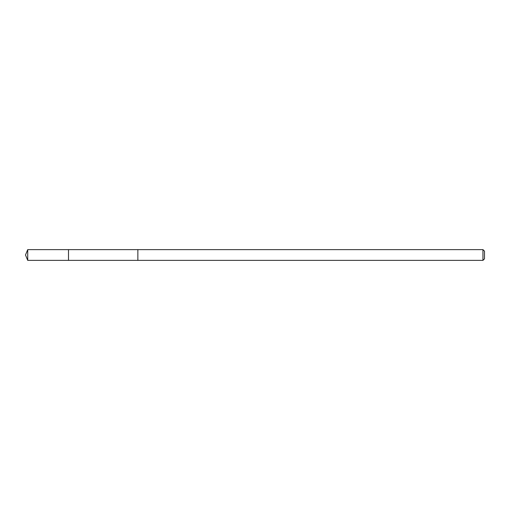 <?xml version="1.0" encoding="UTF-8"?>
<svg xmlns="http://www.w3.org/2000/svg" width="510" height="510" viewBox="0 0 510 510"><rect width="100%" height="100%" fill="white"/><g stroke="black" fill="none" stroke-linecap="round" stroke-linejoin="round"><path stroke-width="0.38" stroke-dasharray="2.55 1.91" d="M68.493 249.626L68.493 260.374L68.493 249.626M27.725 260.374L27.725 249.626M137.859 260.374L137.859 249.626L137.859 260.374M482.951 260.374L482.951 249.626M484.5 258.825L484.5 251.175"/><path stroke-width="0.76" d="M68.493 250.601L68.493 249.626L27.725 249.626L27.725 260.374L68.493 260.374L68.493 249.626L137.859 249.626L137.859 260.374L68.493 260.374L68.493 250.601M137.859 249.626L137.859 260.374L482.951 260.374L482.951 249.626L137.859 249.626M482.951 249.626L484.5 251.175L484.5 258.825L482.951 260.374M68.493 260.374L27.725 260.374L25.5 255L27.725 260.374M25.5 255L27.725 249.626"/></g></svg>
